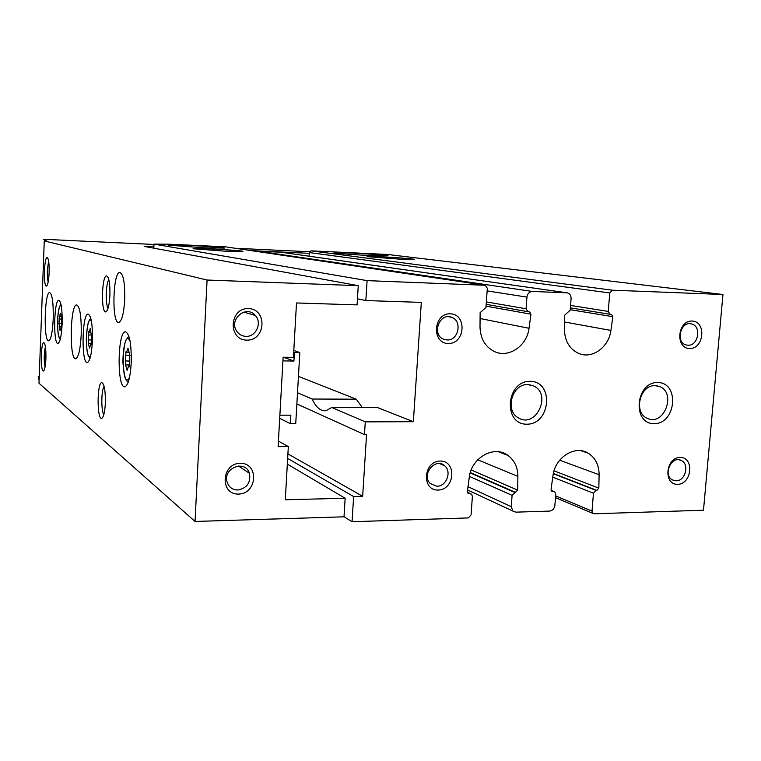 <?xml version="1.0" encoding="UTF-8"?>
<svg xmlns="http://www.w3.org/2000/svg" width="761" height="761" viewBox="0 0 761 761"><rect width="100%" height="100%" fill="white"/><g stroke="black" fill="none" stroke-linecap="round" stroke-linejoin="round"><path stroke-width="1.14" d="M365.27 421.86L331.758 407.468L377.399 407.525L413.356 421.708L365.27 421.86L364.471 434.588L296.866 403.948M331.758 407.468L326.089 410.674C320.771 411.406 316.11 407.525 312.105 399.03L297.513 392.762M413.356 421.708L421.318 302.393L365.841 300.557L357.451 298.816M365.841 300.557L367.087 280.628L153.998 244.119L153.817 248.172M225.513 251.197L193.37 248.761C188.738 247.506 240.704 250.217 242.978 251.339L225.513 251.197M204.309 247.829L168.191 245.137C163.082 243.777 222.126 246.859 224.59 248.067L204.309 247.829M153.998 244.119L169.903 244.214L225.484 246.83L484.947 285.223M367.087 280.628L485.366 285.28L487.325 288.286L485.946 307.482L480.134 312.638L480.01 327.002C480.41 338.797 485.28 347.006 494.64 351.639C508.833 358.336 527.088 345.789 529.019 328.276L530.95 314.188L486.041 306.141M255.715 251.301L280.543 252.148L566.707 292.757M309.09 256.2L309.299 252.557L311.049 250.854L387.406 254.45L722.95 294.507L703.487 510.222L594.189 513.799L592.971 513.437L592.01 511.126L593.466 493.233L596.091 490.417L596.862 490.398L553.361 473.437M596.862 490.398L598.84 488.134L599.116 474.74C599.031 464.933 595.368 457.742 588.12 453.156C574.974 444.795 554.969 457.456 552.971 475.673L551.059 489.313L551.773 491.216L554.798 491.882L555.768 494.222L554.893 505.371C554.331 508.757 552.543 510.66 549.528 511.097L515.872 512.153L512.924 511.116L511.249 506.664L512.096 495.363L517.699 490.132L517.87 476.386C517.784 467.368 514.512 460.405 508.072 455.497C494.403 444.728 471.287 457.561 469.271 477.375L467.387 491.368L467.977 493.176L471.582 494.193L472.391 496.4L471.059 514.988L468.262 517.927L352.058 521.732L353.627 496.543L287.658 458.426M352.058 521.732L344.02 516.69M530.16 381.28C505.96 380.833 502.745 424.6 526.916 424.21C550.802 424.334 554.16 381.366 530.16 381.28M657.732 382.488C635.435 382.06 631.925 424.077 654.203 423.696C676.225 423.82 679.858 382.555 657.732 382.488M438.165 490.065C421.28 490.655 423.268 461.137 440.172 461.033C456.971 460.662 454.907 489.818 438.165 490.065M448.277 343.525C431.249 343.363 433.285 313.142 450.331 313.808C467.273 314.198 465.161 344.029 448.277 343.525M677.68 484.329C663.173 484.852 665.542 457.485 680.049 457.409C694.489 457.076 692.072 484.129 677.68 484.329M689.628 348.538C675.026 348.405 677.442 320.448 692.053 321.028C706.588 321.351 704.115 348.976 689.628 348.538M364.471 434.588L366.555 434.569L362.664 496.315L353.627 496.543M530.95 314.188L529.627 311.858L527.868 311.687L526.07 308.776L526.945 297.113C527.516 293.584 529.371 291.701 532.491 291.463L567.287 292.833C569.856 293.632 571.13 295.582 571.092 298.692L570.189 310.193L564.633 315.216L564.396 329.199C564.776 341.489 569.846 349.689 579.597 353.789C592.857 358.907 608.981 346.74 610.902 330.417L612.852 316.681L611.54 314.398L610.037 314.274L608.258 311.42L609.761 292.947L612.424 290.198L722.95 294.507M400.771 259.225L367.202 256.647C364.1 255.553 413.623 258.407 414.517 259.368L400.771 259.225M371.91 255.629C355.615 254.887 334.897 253.308 334.298 252.776C330.731 251.587 386.978 254.792 388.072 255.829L371.91 255.629M362.664 496.315L287.915 453.87M298.455 376.381L356.281 399.192L312.105 399.03M356.281 399.192L362.246 407.506M688.02 345.218L686.298 344.98C675.264 342.65 680.391 320.914 691.292 323.882C701.737 325.632 698.598 346.008 688.02 345.218M676.11 480.8L672.534 479.953C662.479 475.206 671.487 455.107 681.247 460.462C689.78 464.029 685.452 481.114 676.11 480.8M447.03 339.958L443.292 339.092C431.297 334.146 439.753 312.162 451.663 317.327C462.621 320.857 458.522 340.804 447.03 339.958M436.957 486.241L430.241 483.52C420.795 474.693 435.634 456.781 444.776 465.894C451.996 471.782 446.346 486.507 436.957 486.241M655.145 385.675C639.725 384.647 633.104 413.128 647.525 418.388C664.42 426.531 676.852 391.982 659.055 386.369L655.145 385.675M527.868 384.6C512.143 383.573 504.429 410.693 518.403 417.856C535.82 428.947 552.305 394.046 533.528 385.913L527.868 384.6M195.044 521.456L344.01 516.814L345.152 498.246L285.299 499.777L288.324 446.564L278.107 446.669L283.13 357.223L293.404 357.385L296.505 302.964L357.08 304.885L358.26 285.679L207.078 280.029L44.262 240.942L38.992 383.23L195.044 521.456L207.078 280.029M246.802 340.129C227.625 339.948 229.27 307.844 248.486 308.576C267.577 309.023 265.836 340.69 246.802 340.129M238.621 494.079C219.625 494.736 221.232 463.401 240.257 463.278C259.159 462.878 257.456 493.794 238.621 494.079M288.324 446.564L278.421 441.104M358.26 285.679L144.209 246.412L153.903 246.164M345.152 498.246L287.335 464.115M92.414 340.985C91.672 353.913 89.998 361.075 87.41 362.464C81.18 364.452 81.874 313.76 88.076 314.112C91.234 315.682 92.68 324.633 92.414 340.985M131.225 362.75C130.331 377.066 128.257 385.076 125.004 386.759C116.909 389.508 117.327 331.729 125.375 331.758C129.551 333.451 131.501 343.782 131.225 362.75M62.136 323.996C61.498 335.753 60.129 342.231 58.026 343.42C53.07 344.961 53.879 299.786 58.797 300.291C61.261 301.717 62.383 309.622 62.136 323.996M124.728 299.52C123.843 313.389 121.874 321.056 118.792 322.502C111.61 324.329 112.733 271.772 119.867 272.438C123.387 274.065 125.004 283.092 124.728 299.52M81.208 334.697C80.39 349.204 78.592 357.213 75.815 358.735C69.165 360.828 70.041 304.41 76.642 304.904C79.981 306.664 81.503 316.595 81.208 334.697M53.213 318.992C52.519 332.215 51.035 339.482 48.761 340.804C43.425 342.46 44.376 291.948 49.665 292.566C52.309 294.165 53.489 302.973 53.213 318.992M109.907 295.306C109.327 304.99 108.005 310.498 105.941 311.829C100.813 313.979 101.698 274.531 106.749 275.929C109.07 277.451 110.117 283.91 109.907 295.306M49.132 272.714C48.714 280.676 47.829 285.137 46.478 286.098C43.282 287.43 44.081 256.467 47.22 257.541C48.666 258.683 49.303 263.744 49.132 272.714M105.341 403.244C104.847 411.891 103.686 416.885 101.869 418.236C96.866 421.09 96.875 382.003 101.86 382.65C104.362 384.115 105.522 390.973 105.341 403.244M45.917 358.583C45.546 365.908 44.737 370.046 43.501 370.988C40.352 372.633 40.742 341.936 43.853 342.65C45.384 343.81 46.079 349.118 45.917 358.583M44.262 240.942L46.802 241.009L43.206 239.268L153.979 244.462M235.178 248.257L309.527 251.739M309.251 253.318L251.206 250.635M39.106 380.31L38.155 376.096M282.921 360.885L293.927 361.047L283.52 357.232M293.927 361.047L294.412 352.457L293.698 352.2M294.412 352.457L299.815 352.543L293.794 350.479M299.815 352.543L295.734 423.658L290.36 423.677L279.706 418.331M290.36 423.677L290.845 415.173L279.877 415.183M45.061 367.078C43.834 360.238 43.957 353.427 45.413 346.635M103.857 414.498C101.013 411.149 101.213 389.784 104.124 386.474M48.133 282.217C46.954 275.282 47.144 268.405 48.714 261.565M108.119 308.119C105.246 304.752 105.836 283.006 108.88 279.82M61.708 320.391L60.642 313.171L59.444 316.1L58.987 323.415L60.043 330.645L61.241 327.772L61.708 320.391M129.741 357.613L129.475 353.551L127.934 348.167L126.611 352.2L126.012 351.696L125.337 360.961L125.594 364.976L127.125 370.407L128.428 366.45L129.056 366.983L129.741 357.613M91.577 336.733L90.217 328.543L89.151 332.167L88.714 331.748L88.343 343.449L89.522 348.119L90.569 344.552L91.025 344.99L91.577 336.733M237.774 490.017C232.276 489.818 228.7 487.059 227.035 481.761C222.954 467.815 245.384 459.406 249.427 473.266C250.93 482.607 247.04 488.191 237.774 490.017M245.927 336.352C241.96 336.162 238.859 334.383 236.614 331.006C228.538 319.297 246.469 304.495 255.315 315.482C262.402 322.769 256 337.047 245.927 336.352M484.909 285.223L225.484 246.83M612.424 290.198L311.049 250.854M529.019 328.276L480.086 318.526M526.07 308.776L486.346 301.917M526.945 297.113L487.135 290.902M532.491 291.463L257.18 251.025M566.555 292.747L280.048 252.091M610.902 330.417L564.519 321.998M612.852 316.681L570.227 309.698M608.258 311.42L570.56 305.456M609.761 292.947L309.299 252.557M470.003 493.604L467.492 492.415M469.166 493.623L467.787 492.976M517.87 476.386L477.746 459.787M517.699 490.132L471.211 469.984M515.644 492.443L470.308 472.591M514.836 492.472L470.212 472.904M512.096 495.363L469.423 476.396M511.249 506.664L468.015 486.726M553.523 491.492L551.23 490.541M552.733 491.511L551.554 491.016M599.116 474.74L559.687 460.205M598.84 488.134L554.037 470.85M596.091 490.417L553.304 473.723M593.466 493.233L552.762 477.147M592.01 511.126L555.635 495.887M60.671 337.561C56.105 343.201 57.037 300.433 61.356 306.293M61.441 323.473L58.987 323.415M61.86 319.059L59.158 318.992M60.918 314.379L60.328 314.36M60.385 329.132L59.758 329.123M129.541 377.266C120.647 394.636 121.798 323.777 130.121 341.404M90.797 355.273C84.519 365.29 85.593 311.192 91.463 321.456M91.244 339.986L88.171 339.929M91.767 335.049L88.371 334.973M90.569 329.884L89.827 329.865M89.941 346.398L89.151 346.388M129.313 361.018L125.337 360.961M129.979 355.406L125.584 355.339M128.409 349.651L127.448 349.641M127.667 368.419L126.63 368.4M527.868 311.687L486.174 304.333M610.037 314.274L570.37 307.872M470.365 493.623L467.435 492.243M508.072 455.497L498.503 451.768M512.924 511.116L467.577 489.96M553.913 491.52L551.164 490.379M588.12 453.156L581.271 450.788M592.971 513.437L555.501 497.646M691.292 323.882L690.398 323.739M681.247 460.462L679.269 459.834M451.663 317.327L448.781 316.738M444.776 465.894L439.611 463.592M656.496 385.76L659.055 386.369M529.066 384.666L533.528 385.913M44.585 343.401L43.853 342.65M44.005 370.502L43.501 370.988M103.372 384.219L101.86 382.65M102.745 417.332L101.869 418.236M47.886 258.255L47.22 257.541M47.068 285.546L46.478 286.098M108.091 277.404L106.749 275.929M107.044 310.754L105.941 311.829M60.243 339.368C60.756 339.32 57.817 339.853 57.484 322.816C58.074 305.713 61.137 304.39 60.985 304.343M61.051 316.481L59.777 316.443M61.432 327.42L60.909 327.401M61.565 326.507L59.263 326.459M128.162 382.317C127.877 379.863 125.089 385.827 122.911 362.417C122.959 352.838 123.938 345.523 125.85 340.462L128.828 336.077M90.036 358.25L89.123 356.899C87.525 355.197 86.573 349.118 86.288 338.655C87.23 319.249 90.825 318.659 90.778 318.288M90.721 332.196L89.151 332.167M91.263 344.562L90.616 344.552M91.425 343.42L88.552 343.363M128.59 352.229L126.611 352.2M129.37 366.46L128.514 366.45M129.579 364.957L125.841 364.909M249.427 473.266L238.431 465.97M255.315 315.482L243.843 312.105"/></g></svg>
